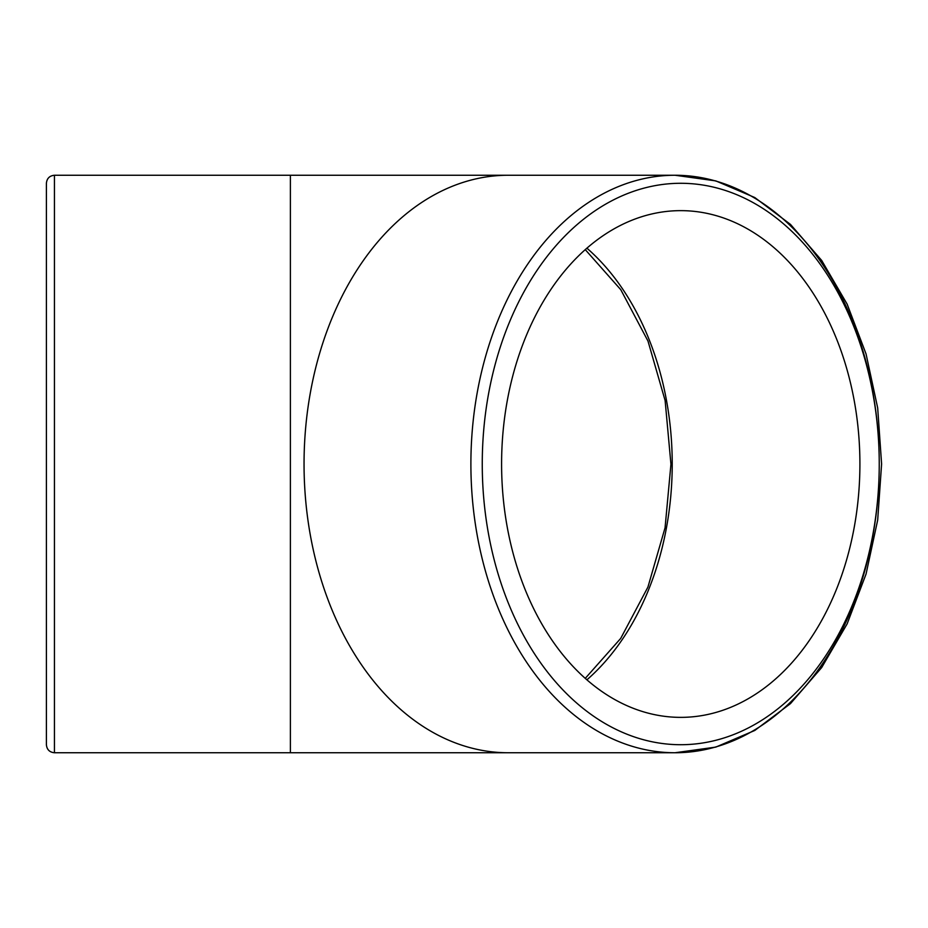 <?xml version="1.0" encoding="UTF-8"?>
<svg xmlns="http://www.w3.org/2000/svg" width="928" height="928" viewBox="0 0 928 928"><rect width="100%" height="100%" fill="white"/><g stroke="black" fill="none" stroke-linecap="round" stroke-linejoin="round"><path stroke-width="1.39" d="M859.908 464A253.356 179.15 -90 0 1 680.758 717.367A253.356 179.15 -90 0 1 524.459 587.853A253.356 179.15 -90 0 1 680.758 210.644A253.356 179.15 -90 0 1 859.908 464M46.4 464L46.4 744.708C46.876 749.592 49.555 752.272 54.439 752.747L54.439 175.253C49.555 175.728 46.876 178.408 46.4 183.292L46.4 464M585.255 678.368L620.693 638.429L647.906 587.134L665.063 527.765L670.944 464.209L665.121 400.536L647.976 341.04L620.786 289.71L585.255 249.632M586.914 679.818A253.356 179.15 90 0 0 586.914 248.182M482.258 464A280.708 198.488 -90 0 1 779.996 220.899A280.708 198.488 -90 0 1 779.996 707.101A280.708 198.488 -90 0 1 482.258 464M470.89 464A288.747 204.183 90 0 0 675.062 752.747A288.747 204.183 90 0 0 879.245 464A288.747 204.183 90 0 0 675.062 175.253A288.747 204.183 90 0 0 470.89 464M304.048 464A288.747 204.183 -90 0 1 365.493 257.52A288.747 204.183 -90 0 1 424.038 200.935A288.747 204.183 -90 0 1 508.219 175.253L675.062 175.253L715.778 180.89L754.777 197.536L790.505 224.425L821.674 260.432L847.16 304.164L866.056 353.951L877.679 407.914L881.6 464L877.679 520.098L866.056 574.061L847.16 623.848L821.674 667.568L790.505 703.586L754.777 730.464L715.778 747.11L675.062 752.747L508.219 752.747A288.747 204.183 -90 0 1 424.038 727.065A288.747 204.183 -90 0 1 365.493 670.48A288.747 204.183 -90 0 1 304.048 464M54.439 752.747L290.394 752.747L290.394 175.253L54.439 175.253M508.219 175.253L290.394 175.253M508.219 752.747L290.394 752.747"/></g></svg>
